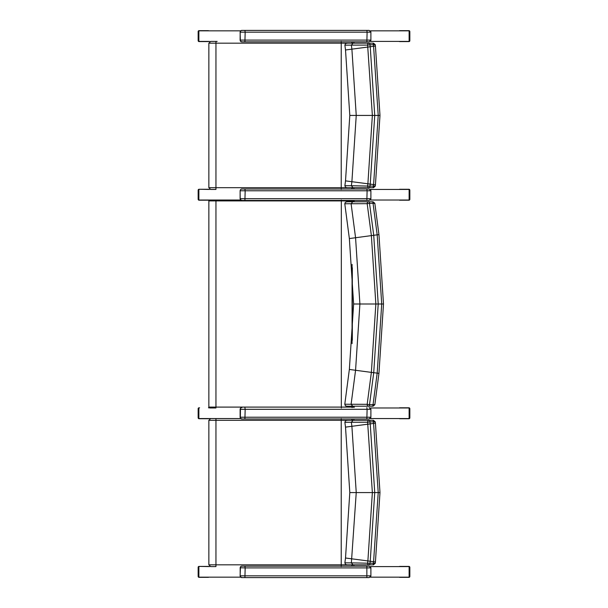 <?xml version="1.0" encoding="UTF-8"?>
<svg xmlns="http://www.w3.org/2000/svg" width="608" height="608" viewBox="0 0 608 608"><rect width="100%" height="100%" fill="white"/><g stroke="black" fill="none" stroke-linecap="round" stroke-linejoin="round"><path stroke-width="0.91" d="M374.589 404.624L369.52 404.67A1.763 0.859 90 0 1 368.668 406.212A1.763 1.497 -90 0 1 367.179 404.32L351.105 404.267L352.762 406.212L346.552 406.212L356.995 406.212M357.147 406.212L357.892 406.212M372.666 201.788L346.552 201.788L352.762 201.788L351.105 203.733L367.179 203.68A1.763 1.497 -90 0 1 368.668 201.788L352.762 201.788M358.766 406.212L372.666 406.212M374.589 203.376L373.054 203.338A1.763 0.859 -90 0 0 372.195 201.788L368.668 201.788A1.763 0.859 90 0 1 369.52 203.33L373.054 203.338A1547.998 7.653 82.5 0 0 377.188 234.855L381.718 304L377.188 373.145A1547.998 7.653 97.5 0 0 373.054 404.662A1.763 0.859 90 0 1 372.195 406.212L357.572 406.212M352.762 406.212L372.195 406.212M351.097 404.282L344.789 404.221L345.435 405.832L347.252 406.212M378.7 373.342L373.722 372.689L378.214 304L373.722 235.281L371.374 235.646L375.85 304L371.374 372.354L373.722 372.689A1550.02 7.661 -82.5 0 0 369.52 404.67L367.179 404.32A1549.435 7.661 97.5 0 1 371.374 372.385L355.566 370.28L359.906 304L355.566 237.72A1514.285 7.486 -97.5 0 1 351.105 203.733M351.105 404.267A1514.285 7.486 -82.5 0 1 355.566 370.28L349.357 369.436L353.636 304L383.488 304L378.951 373.38L374.84 404.685L373.092 406.212M373.722 372.719L371.374 372.354M351.097 203.718L344.789 203.779L345.367 202.228L347.51 201.788M383.488 304L378.951 234.62L374.84 203.315L373.092 201.788L372.195 201.788M357.116 201.788L357.922 201.788M344.789 203.779L349.357 238.564L371.374 235.615A1549.435 7.661 82.5 0 1 367.179 203.68L369.52 203.33A1550.02 7.661 -97.5 0 0 373.722 235.281L378.7 234.658M373.722 235.281L371.374 235.646M341.331 200.024L341.331 407.976M209.813 200.024L215.946 200.024L215.954 200.906L352.07 200.906A0.882 0.768 -90 0 0 351.971 200.465M352.07 201.788L352.07 200.906L354.175 200.906L354.054 200.465M354.054 407.535L354.175 407.094L208.856 407.094L209.737 407.976L215.946 407.976L215.954 407.094L215.954 200.906L208.856 200.906L209.737 200.024M215.536 407.976L209.737 407.976M354.175 200.906L354.175 201.788M354.175 406.212L354.175 407.094M241.84 189.012L241.84 189.012A1.763 1.748 -90 0 0 240.92 189.27L241.84 189.012M240.122 190.608L240.122 198.786M370.857 198.702L240.122 198.702L240.494 199.515M240.35 199.622L240.35 199.629A1.763 1.748 -90 0 0 241.84 200.465L369.14 200.465L241.84 200.465L240.35 199.622M244.918 189.012L241.931 189.012A1.763 1.748 -90 0 0 240.183 190.775L245.161 190.775L244.918 189.012L369.109 189.012M240.122 31.996L240.92 30.658A1.763 1.748 -90 0 1 241.84 30.4L369.018 30.4M240.122 40.181L240.35 41.017L241.84 41.853L369.14 41.853L241.84 41.853A1.763 1.748 -90 0 1 240.35 41.017L240.122 32.08L240.76 30.772L241.84 30.4M370.857 40.09L240.122 40.09L240.494 40.903M341.225 41.412L341.225 189.445M210.619 41.412L208.856 43.176L215.954 43.176L215.939 41.412L210.619 41.412L217.162 41.412M354.175 43.176L353.59 41.853M353.582 189.012L354.175 187.682M210.672 189.445L215.939 189.445L215.954 187.682L208.856 187.682L210.619 189.445M359.776 187.682L371.929 187.682M371.929 43.176L369.102 43.176A1.763 1.49 90 0 0 367.62 45.091L369.968 44.756A1.763 0.874 -90 0 0 369.102 43.176L353.028 43.176L351.371 45.129L367.62 45.091L372.362 115.429L367.886 183.783L370.234 184.118L374.733 115.429L370.234 46.74L367.886 47.074M359.776 43.176L357.694 43.176M358.211 43.176L348.308 43.176M353.028 187.682L372.62 187.682A1.763 0.874 -90 0 0 373.487 186.109L369.968 186.109L370.226 184.148L367.878 183.814L367.62 185.767A1.763 1.49 90 0 0 369.102 187.682A1.763 0.874 -90 0 0 369.968 186.109L351.371 185.729L353.028 187.682L346.628 187.682L358.165 187.682M367.886 183.783L351.895 181.708L351.371 185.729L344.88 185.691L345.443 187.234L347.16 187.682M344.88 185.691L345.511 180.865L351.895 181.708L356.242 115.429L351.895 49.149L370.234 46.74L369.968 44.756L375.007 44.749M373.38 43.176L372.62 43.176A1.763 0.874 90 0 1 373.487 44.756L378.222 115.429L373.487 186.109L375.007 186.109M372.62 43.176L369.102 43.176M351.371 45.121L344.88 45.167L345.504 43.578L347.51 43.176M353.028 43.176L215.954 43.176L215.954 187.682L352.07 187.682A1.763 1.528 90 0 1 351.553 189.012M370.226 184.148L373.692 184.574L370.234 184.118M357.694 187.682L373.38 187.682M345.511 180.865L349.805 115.429L379.985 115.429L375.432 184.809L375.258 186.154L373.51 187.682M344.88 45.167L345.511 49.993L351.895 49.149L351.371 45.129M341.225 418.555L341.225 566.588M210.619 418.555L208.856 420.318L215.954 420.318L215.939 418.555L210.619 418.555L217.162 418.555M354.175 420.318L353.582 418.988M353.59 566.147L354.175 564.824M210.672 566.588L215.939 566.588L215.954 564.824L208.856 564.824L210.619 566.588M359.776 564.824L371.929 564.824M371.929 420.318L369.102 420.318A1.763 1.49 90 0 0 367.62 422.233L369.968 421.891A1.763 0.874 -90 0 0 369.102 420.318L353.028 420.318L351.371 422.271L367.62 422.233L372.362 492.571L367.886 560.926L370.234 561.26L374.733 492.571L370.234 423.882L367.886 424.217M359.776 420.318L357.694 420.318M358.211 420.318L348.308 420.318M353.028 564.824L372.62 564.824A1.763 0.874 -90 0 0 373.487 563.244L369.968 563.244L370.226 561.283L367.878 560.948L367.62 562.909A1.763 1.49 90 0 0 369.102 564.824A1.763 0.874 -90 0 0 369.968 563.244L351.371 562.871L353.028 564.824L346.628 564.824L358.165 564.824M351.371 562.879L344.88 562.833L345.488 564.414L347.16 564.824M351.371 562.871L356.242 492.571L351.895 426.292L370.234 423.882L369.968 421.891L375.007 421.891M373.38 420.318L372.62 420.318A1.763 0.874 90 0 1 373.487 421.891L378.222 492.571L373.487 563.244L375.007 563.251M372.62 420.318L369.102 420.318M344.88 422.309L345.511 427.135L351.895 426.292L351.371 422.264L344.88 422.309L345.504 420.721L347.51 420.318M353.028 420.318L215.954 420.318L215.954 564.824L352.07 564.824A1.763 1.528 90 0 1 351.553 566.147M367.886 560.926L345.511 558.007L349.805 492.571L379.985 492.571L375.432 561.952L375.258 563.297L373.38 564.824M370.226 561.283L373.692 561.716L370.234 561.26M357.694 564.824L373.51 564.824M240.76 407.915L240.92 407.793A1.763 1.748 -90 0 1 241.84 407.535L241.931 407.535A1.763 1.748 -90 0 0 240.183 409.298L245.161 409.298L244.918 407.535M240.76 407.907L241.84 407.535M240.122 409.131L240.464 408.219M240.122 417.316L240.35 418.144L241.84 418.988L369.14 418.988L241.84 418.988A1.763 1.748 -90 0 1 240.35 418.152L240.464 408.211M370.857 417.225L240.122 417.225L240.494 418.038M240.122 567.743L245.161 567.91L244.918 566.147L366.86 566.147L241.84 566.147A1.763 1.748 -90 0 0 240.92 566.405L241.84 566.147M370.857 575.837L240.122 575.837L240.464 566.823L240.122 575.92M240.122 575.837L240.494 576.65M241.84 577.6L240.35 576.756A1.763 1.748 -90 0 0 241.84 577.6L369.109 577.6M369.018 577.6L366.86 577.6L366.86 566.147L369.109 566.147M198.869 41.412L198.869 30.841L240.692 30.841M370.302 41.412L409.123 41.412L409.123 30.841L370.804 30.841L370.804 31.586M370.804 41.412L370.804 40.668M370.295 30.841L370.804 30.841M198.869 566.588L198.869 577.159L240.684 577.159M370.302 566.588L409.123 566.588L409.123 577.159L370.804 577.159L370.804 576.414M370.804 566.588L370.804 567.332M370.295 577.159L370.804 577.159M198.869 189.445L198.869 200.024L240.677 200.024M370.295 189.445L409.123 189.445L409.123 200.024L370.804 200.024L370.804 199.28M370.804 189.445L370.804 190.198M370.302 200.024L370.804 200.024M198.869 407.976L198.869 418.555L240.684 418.555M370.302 407.976L409.123 407.976L409.123 418.555L370.804 418.555L370.804 417.802M370.804 407.976L370.804 408.72M370.295 418.555L370.804 418.555M208.46 189.27L199.036 189.27L209.562 189.445M199.599 189.27L199.052 189.445M198.869 189.628L198.869 199.842M199.052 200.024L209.243 200.169M199.599 200.199L199.036 200.199A0.882 0.859 -90 0 1 198.185 199.318L198.185 199.318A0.882 0.882 0 0 0 199.036 200.199L208.46 200.199M198.694 199.318L198.185 199.318L198.185 190.152A0.882 0.859 -90 0 1 199.036 189.27A0.882 0.882 0 0 0 198.155 190.152L198.694 190.152M399.54 200.199L408.964 200.199L398.43 200.024M408.401 200.199L408.948 200.024M409.123 199.842L409.123 189.628M408.948 189.445L398.43 189.445M408.401 189.27L408.964 189.27A0.882 0.859 90 0 1 409.815 190.152L409.815 190.152A0.882 0.882 0 0 0 408.964 189.27L399.54 189.27M409.306 190.152L409.815 190.152L409.815 199.318A0.882 0.859 90 0 1 408.964 200.199A0.882 0.882 0 0 0 409.845 199.318L409.306 199.318M208.46 407.801L209.243 407.831M199.599 407.801L199.052 407.976M198.869 408.158L198.869 418.372M199.052 418.555L209.562 418.555M199.599 418.73L199.036 418.73A0.882 0.859 -90 0 1 198.185 417.848L198.185 417.848A0.882 0.882 0 0 0 199.036 418.73L208.46 418.73M198.694 417.848L198.185 417.848L198.185 408.682A0.882 0.859 -90 0 1 199.036 407.801A0.882 0.882 0 0 0 198.155 408.682L198.694 408.682M399.54 418.73L408.964 418.73L398.43 418.555M408.401 418.73L408.948 418.555M409.123 418.372L409.123 408.158M408.948 407.976L398.43 407.976M408.401 407.801L408.964 407.801A0.882 0.859 90 0 1 409.815 408.682L409.815 408.682A0.882 0.882 0 0 0 408.964 407.801L399.54 407.801M409.306 408.682L409.815 408.682L409.815 417.848A0.882 0.859 90 0 1 408.964 418.73A0.882 0.882 0 0 0 409.845 417.848L409.306 417.848M208.46 30.658L199.599 30.658L209.562 30.841M199.036 30.658A0.882 0.882 0 0 0 198.155 31.54L198.185 31.54A0.882 0.859 -90 0 1 199.036 30.658L199.599 30.658L199.052 30.841M198.869 31.016L198.869 41.238M199.052 41.412L209.562 41.412M199.599 41.587L199.036 41.587A0.882 0.859 -90 0 1 198.185 40.706L198.185 40.706A0.882 0.882 0 0 0 199.036 41.587L208.46 41.587M399.54 41.587L408.964 41.587L398.43 41.412M408.401 41.587L408.948 41.412M409.123 41.238L409.123 31.016M408.948 30.841L398.43 30.841M408.401 30.658L408.964 30.658A0.882 0.859 90 0 1 409.815 31.54L409.815 31.54A0.882 0.882 0 0 0 408.964 30.658L399.54 30.658M409.306 31.54L409.815 31.54L409.815 40.706A0.882 0.859 90 0 1 408.964 41.587A0.882 0.882 0 0 0 409.845 40.706L409.306 40.706M208.46 566.413L199.036 566.413L209.562 566.588M199.599 566.413L199.052 566.588M198.869 566.762L198.869 576.984M199.052 577.159L209.562 577.159M199.599 577.342L199.036 577.342A0.882 0.859 -90 0 1 198.185 576.46L198.185 576.46A0.882 0.882 0 0 0 199.036 577.342L208.46 577.342M198.694 576.46L198.185 576.46L198.185 567.294A0.882 0.859 -90 0 1 199.036 566.413A0.882 0.882 0 0 0 198.155 567.294L198.694 567.294M399.54 577.342L408.964 577.342L398.43 577.159M408.401 577.342L408.948 577.159M409.123 576.984L409.123 566.762M408.948 566.588L398.43 566.588M408.401 566.413L408.964 566.413A0.882 0.859 90 0 1 409.815 567.294L409.815 567.294A0.882 0.882 0 0 0 408.964 566.413L399.54 566.413M409.306 567.294L409.815 567.294L409.815 576.46A0.882 0.859 90 0 1 408.964 577.342A0.882 0.882 0 0 0 409.845 576.46L409.306 576.46M352.328 201.788L352.328 200.906A0.882 0.768 -90 0 0 352.23 200.465M352.07 264.366L352.07 343.634M352.07 406.212L352.07 407.094A0.882 0.768 90 0 1 351.971 407.535M352.328 267.748L352.328 340.252M352.328 406.212L352.328 407.094A0.882 0.768 90 0 1 352.23 407.535M240.122 198.702L240.122 190.775L240.183 198.702A1.763 1.748 90 0 0 241.931 200.465M244.918 200.465L245.161 190.775L367.11 190.775L366.86 200.465M369.14 200.465L370.895 198.702L370.895 190.775L367.11 190.775L366.86 189.012M240.122 40.09L240.183 32.163A1.763 1.748 -90 0 1 241.931 30.4M244.918 41.853L245.161 32.163L240.183 32.163L240.183 40.09A1.763 1.748 90 0 0 241.931 41.853M244.918 30.4L245.161 32.163L367.11 32.163L366.86 41.853M369.14 41.853L370.895 40.09L370.895 32.163L367.11 32.163L366.86 30.4M352.07 43.176A1.763 1.528 -90 0 0 351.553 41.853M352.328 43.176A1.763 1.528 -90 0 0 351.812 41.853M352.328 187.682A1.763 1.528 90 0 1 351.804 189.012M367.878 47.052L370.226 46.717M375.182 46.086L370.234 46.74M375.182 184.771L373.692 184.574M352.07 420.318A1.763 1.528 -90 0 0 351.553 418.988M352.328 420.318A1.763 1.528 -90 0 0 351.804 418.988M352.328 564.824A1.763 1.528 90 0 1 351.812 566.147M367.878 424.186L370.226 423.852M375.182 423.229L370.234 423.882M375.182 561.914L373.692 561.716M240.122 417.225L240.122 409.298L240.183 417.225A1.763 1.748 90 0 0 241.931 418.988M244.918 418.988L245.161 409.298L367.11 409.298L366.86 418.988M369.14 418.988L370.895 417.225L370.895 409.298L367.11 409.298L366.86 407.535M241.931 566.147A1.763 1.748 -90 0 0 240.183 567.91L240.183 575.837A1.763 1.748 90 0 0 241.931 577.6M369.14 577.6L370.895 575.837L370.895 567.91L245.161 567.91L244.918 577.6M198.694 40.706L198.185 40.706L198.185 31.54L198.694 31.54M363.166 201.788L359.814 201.788M344.789 404.221L349.357 369.436M353.636 304L349.357 238.564M208.856 200.906L208.856 407.094M370.895 190.775L369.14 189.012M370.895 32.163L369.14 30.4M208.856 43.176L208.856 187.682M379.985 115.429L375.432 46.048L375.258 44.703L373.51 43.176M349.805 115.429L345.511 49.993M208.856 420.318L208.856 564.824M379.985 492.571L375.432 423.191L375.258 421.846L373.51 420.318M349.805 492.571L345.511 427.135M344.88 562.833L345.511 558.007M370.895 409.298L369.14 407.535M370.895 567.91L369.14 566.147M198.155 190.152L198.155 199.318M409.845 199.318L409.845 190.152M198.155 408.682L198.155 417.848M409.845 417.848L409.845 408.682M198.155 31.54L198.155 40.706M409.845 40.706L409.845 31.54M198.155 567.294L198.155 576.46M409.845 576.46L409.845 567.294"/></g></svg>

